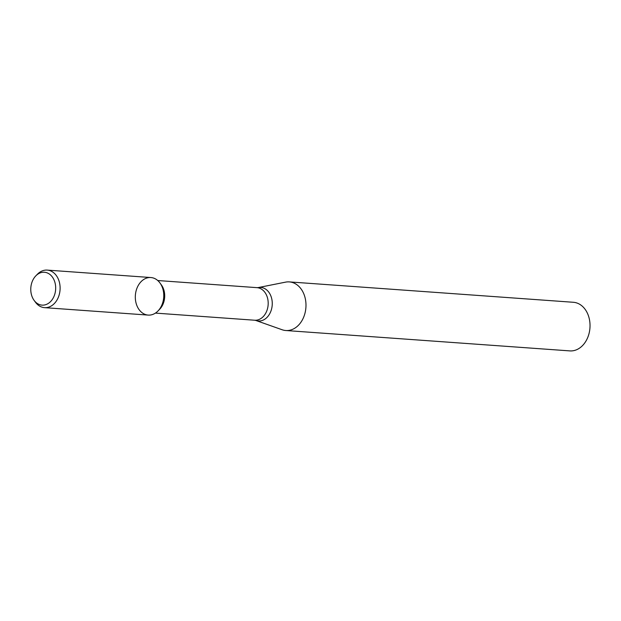 <?xml version="1.0" encoding="UTF-8"?>
<svg xmlns="http://www.w3.org/2000/svg" width="621" height="621" viewBox="0 0 621 621"><rect width="100%" height="100%" fill="white"/><g stroke="black" fill="none" stroke-linecap="round" stroke-linejoin="round"><path stroke-width="0.93" d="M137.109 306.137A18.824 14.205 -85.9 0 0 157.944 311.02A18.824 14.205 -85.9 0 0 159.954 282.951A18.824 14.205 -85.9 0 0 141.161 281.577A18.824 14.205 -85.9 0 0 137.109 306.137M157.944 311.02L159.651 309.274A16.325 12.319 -85.9 0 0 161.398 284.923L159.954 282.951M282.128 329.751A24.366 18.389 -85.9 0 0 285.815 330.519A24.366 18.389 -85.9 0 0 305.905 307.527A24.366 18.389 -85.9 0 0 289.301 281.903A24.366 18.389 -85.9 0 0 285.544 282.144L258.15 287.593A16.821 12.692 -85.9 0 1 272.208 305.113A16.821 12.692 -85.9 0 1 255.798 320.452L282.128 329.751M285.815 330.519L569.861 350.896A24.366 18.389 -85.9 0 0 589.95 327.904A24.366 18.389 -85.9 0 0 573.346 302.28L289.301 281.903M32.346 297.288A16.48 12.436 -85.9 0 0 34.101 300.378A16.48 12.436 -85.9 0 0 51.349 300.719A16.48 12.436 -85.9 0 0 52.979 277.936A16.48 12.436 -85.9 0 0 35.863 275.809A16.48 12.436 -85.9 0 0 32.346 297.288M34.101 300.378L35.467 302.233A18.824 14.205 -85.9 0 0 44.533 307.651A18.824 14.205 -85.9 0 0 60.051 289.891A18.824 14.205 -85.9 0 0 47.227 270.104A18.824 14.205 -85.9 0 0 37.477 274.164L35.863 275.809M44.533 307.651L148.186 315.088A18.824 14.205 -85.9 0 0 163.703 297.327A18.824 14.205 -85.9 0 0 150.88 277.54L47.227 270.104M155.413 313.1L254.68 320.226A16.325 12.319 -85.9 0 0 268.14 304.818A16.325 12.319 -85.9 0 0 257.016 287.655L157.75 280.529M254.68 320.226L255.798 320.452M257.016 287.655L258.15 287.593"/></g></svg>
